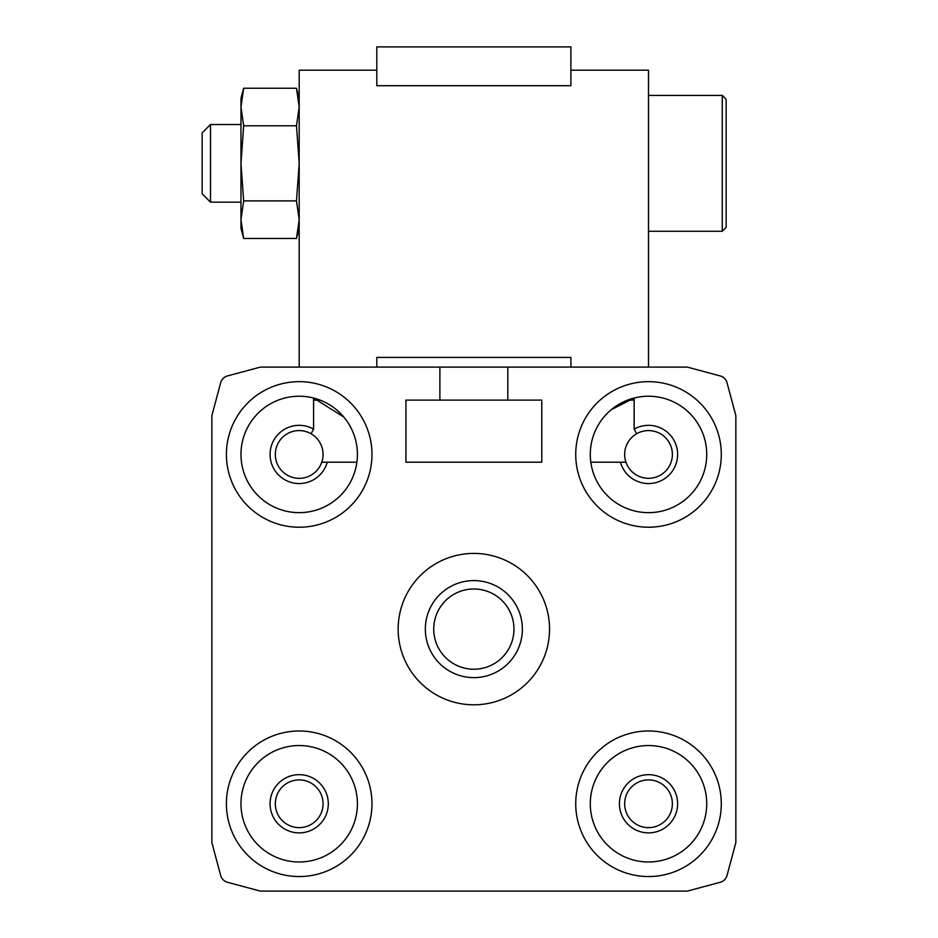 <?xml version="1.0" encoding="UTF-8"?>
<svg xmlns="http://www.w3.org/2000/svg" width="938" height="938" viewBox="0 0 938 938"><rect width="100%" height="100%" fill="white"/><g stroke="black" fill="none" stroke-linecap="round" stroke-linejoin="round"><path stroke-width="1.41" d="M638.813 432.641L636.609 433.766A23.86 23.86 0 0 1 669.908 443.873A23.86 23.86 0 0 1 657.702 476.469A23.86 23.86 0 0 1 625.951 462.211L590.811 462.211M513.965 629.105A40.111 40.111 0 0 0 453.793 594.364A40.111 40.111 0 0 0 453.793 663.846A40.111 40.111 0 0 0 513.965 629.105M522.372 629.105A48.518 48.518 0 0 0 449.595 587.094A48.518 48.518 0 0 0 449.595 671.127A48.518 48.518 0 0 0 522.372 629.105M549.539 629.105A75.685 75.685 0 0 0 436.006 563.562A75.685 75.685 0 0 0 436.006 694.659A75.685 75.685 0 0 0 549.539 629.105M439.887 400.104L439.887 367.11L260.377 367.11L227.524 375.915A9.708 9.708 0 0 0 220.665 382.774L211.859 415.628L211.859 842.582L220.665 875.435A9.708 9.708 0 0 0 227.524 882.295L260.377 891.1L687.331 891.1L720.185 882.295A9.708 9.708 0 0 0 727.044 875.435L735.849 842.582L735.849 415.628L727.044 382.774A9.708 9.708 0 0 0 720.185 375.915L687.331 367.11L507.81 367.11L507.81 400.104L541.777 400.104L541.777 462.211L405.931 462.211L405.931 400.104L507.81 400.104M356.886 462.211L327.245 462.211A29.113 29.113 0 0 1 289.15 481.769A29.113 29.113 0 0 1 272.782 442.185A29.113 29.113 0 0 1 313.573 429.135L313.573 398.029L343.824 417.07M327.245 462.211L321.757 462.211A23.86 23.86 0 0 1 275.326 454.449A23.86 23.86 0 0 1 311.099 433.766L313.573 429.135M541.777 462.211L405.931 462.211M620.452 462.211A29.113 29.113 0 0 0 658.558 481.769A29.113 29.113 0 0 0 674.914 442.185A29.113 29.113 0 0 0 634.135 429.135L636.609 433.766A23.86 23.86 0 0 0 625.951 462.211M634.135 429.135L634.135 398.029L611.306 409.66M590.295 454.449A58.226 58.226 0 0 1 677.623 404.02A58.226 58.226 0 0 1 677.623 504.867A58.226 58.226 0 0 1 590.295 454.449M575.733 454.449A72.777 72.777 0 0 1 684.904 391.416A72.777 72.777 0 0 1 684.904 517.471A72.777 72.777 0 0 1 575.733 454.449M624.649 803.772A23.86 23.86 0 0 1 660.446 783.101A23.86 23.86 0 0 1 660.446 824.432A23.86 23.86 0 0 1 624.649 803.772M619.408 803.772A29.113 29.113 0 0 1 663.072 778.563A29.113 29.113 0 0 1 663.072 828.981A29.113 29.113 0 0 1 619.408 803.772M590.295 803.772A58.226 58.226 0 0 1 677.623 753.343A58.226 58.226 0 0 1 677.623 854.19A58.226 58.226 0 0 1 590.295 803.772M575.733 803.772A72.777 72.777 0 0 1 684.904 740.739A72.777 72.777 0 0 1 684.904 866.794A72.777 72.777 0 0 1 575.733 803.772M275.326 803.772A23.86 23.86 0 0 1 311.123 783.101A23.86 23.86 0 0 1 311.123 824.432A23.86 23.86 0 0 1 275.326 803.772M270.074 803.772A29.113 29.113 0 0 1 313.749 778.563A29.113 29.113 0 0 1 313.749 828.981A29.113 29.113 0 0 1 270.074 803.772M240.972 803.772A58.226 58.226 0 0 1 328.3 753.343A58.226 58.226 0 0 1 328.3 854.19A58.226 58.226 0 0 1 240.972 803.772M226.41 803.772A72.777 72.777 0 0 1 335.581 740.739A72.777 72.777 0 0 1 335.581 866.794A72.777 72.777 0 0 1 226.41 803.772M240.972 454.449A58.226 58.226 0 0 1 328.3 404.02A58.226 58.226 0 0 1 328.3 504.867A58.226 58.226 0 0 1 240.972 454.449M226.41 454.449A72.777 72.777 0 0 1 335.581 391.416A72.777 72.777 0 0 1 335.581 517.471A72.777 72.777 0 0 1 226.41 454.449M627.616 400.104L633.959 400.104L633.959 398.075M313.749 398.075L313.749 400.104L320.093 400.104M439.887 367.11L507.81 367.11M570.89 367.11L570.89 357.413L376.818 357.413L376.818 367.11M321.757 462.211A23.86 23.86 0 0 0 311.099 433.766M260.377 367.11L227.524 375.915M211.859 842.582L220.665 875.435M687.331 891.1L720.185 882.295M735.849 415.628L727.044 382.774M299.187 228.38L296.49 238.451L243.669 238.451L240.972 219.668L243.669 200.896L296.49 200.896L299.187 219.668L296.49 238.451L299.187 219.668L296.49 200.896L299.187 219.668L296.49 200.896L299.187 163.341L296.49 125.786L243.669 125.786L240.972 107.014L240.972 228.38L243.669 238.451L240.972 219.668M570.89 70.186L570.89 46.9L376.818 46.9L376.818 85.71L570.89 85.71L570.89 70.186L648.51 70.186L648.51 367.11M376.818 70.186L299.187 70.186L299.187 367.11M722.26 231.264L726.141 227.383L726.141 99.299L722.26 95.418L722.26 231.264L648.51 231.264M240.972 124.531L210.487 124.531L210.487 202.151L240.972 202.151M210.487 124.531L202.151 132.868L202.151 193.814L210.487 202.151M243.669 200.896L240.972 163.341L243.669 125.786L240.972 107.014L243.669 88.242L240.972 107.014L243.669 125.786L240.972 107.014L240.972 98.302L243.669 88.242L296.49 88.242L299.187 107.014L296.49 125.786M722.26 95.418L648.51 95.418M299.187 98.302L296.49 88.242"/></g></svg>
